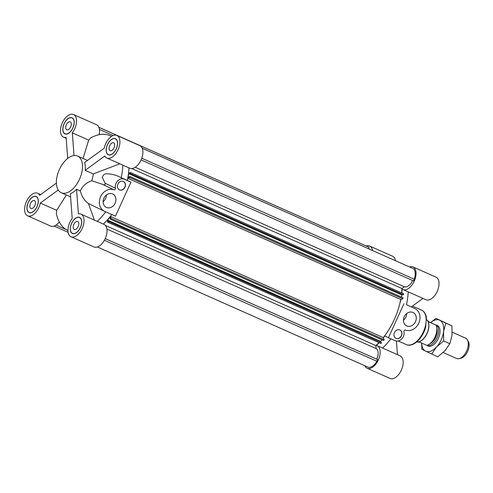 <?xml version="1.0" encoding="UTF-8"?>
<svg xmlns="http://www.w3.org/2000/svg" width="493" height="493" viewBox="0 0 493 493"><rect width="100%" height="100%" fill="white"/><g stroke="black" fill="none" stroke-linecap="round" stroke-linejoin="round"><path stroke-width="0.74" d="M127.773 178.109L129.702 177.511L129.862 176.488L128.112 177.412L128.691 173.659L130.318 173.53L130.472 172.507L128.55 173.105M110.272 216.526L111.054 218.436L110.389 219.212L109.964 217.24L107.529 220.1L108.472 221.468L107.807 222.244L107.024 220.334M131.841 168.581L401.924 288.51A51.599 28.705 113.9 0 1 401.647 292.922M412.635 280.505A9.268 5.158 113.9 0 1 404.34 286.753L401.924 288.51M404.34 286.753L135.267 167.269M130.472 172.507L403.607 293.791L403.447 294.814L129.924 173.653M130.318 173.53L403.447 294.814M402.553 294.715L401.826 294.943L401.493 297.106M128.691 173.659L401.826 294.943M129.862 176.488L402.997 297.772L402.836 298.795L400.71 299.454A51.599 28.705 113.9 0 1 383.32 337.613L384.189 339.72L383.523 340.497L110.389 219.212M129.702 177.511L402.836 298.795M127.749 178.25L400.71 299.454M99.426 129.425L113.174 135.532M98.834 127.268L368.259 246.907L369.189 247.35L368.561 248.725M98.853 127.311L369.189 247.35M142.218 148.22L413.479 268.71A11.123 6.187 113.9 0 1 414.268 279.211L413.498 280.893L141.078 159.923M414.268 279.211L141.768 158.21M142.237 148.264L413.479 268.71M380.978 342.154L380.658 341.384L381.995 339.819M107.807 222.244L380.941 343.529L381.6 342.752L108.312 221.08M97.398 246.993L368.511 367.377A11.123 6.187 -66.1 0 0 376.862 361.283L377.632 359.6L376.775 359.194A9.268 5.158 -66.1 0 0 376.147 348.606L375.919 345.581A51.599 28.705 -66.1 0 0 378.938 342.641M105.477 225.486L375.919 345.581M376.147 348.606L106.919 229.06M108.472 221.468L381.6 342.752M107.529 220.1L380.658 341.384M111.054 218.436L384.189 339.72M110.364 216.409L383.32 337.613M56.029 225.073L66.173 229.578L56.029 225.079M54.082 226.071L68.12 232.302M105.219 238.606L376.775 359.194M105.206 238.63L377.632 359.6M376.862 361.283L104.368 240.282M401.481 335.745A4.634 3.852 -64.3 0 1 395.953 338.358A4.634 3.852 -64.3 0 1 394.492 332.51A4.634 3.852 -64.3 0 1 399.977 330.008A4.634 3.852 -64.3 0 1 401.481 335.745M395.873 338.321A4.634 3.852 115.7 0 0 401.327 335.671A4.634 3.852 115.7 0 0 399.897 329.971M415.507 321.695A7.413 6.162 -64.3 0 1 406.651 325.873A7.413 6.162 -64.3 0 1 404.322 316.518A7.413 6.162 -64.3 0 1 413.097 312.513A7.413 6.162 -64.3 0 1 415.507 321.695M403.459 320.228A7.413 6.162 115.7 0 0 405.905 317.061A7.413 6.162 115.7 0 0 406.688 313.53M403.946 303.719L388.447 337.73L395.016 340.651A7.105 5.904 115.7 0 0 401.696 339.005A7.105 5.904 115.7 0 0 403.946 331.641A1.239 1.029 -64.3 0 1 405.456 330.057A11.74 9.755 115.7 0 0 418.847 323.026A11.74 9.755 115.7 0 0 414.97 308.618A11.74 9.755 115.7 0 0 414.742 308.507L406.472 304.705A51.907 28.877 113.9 0 0 408.204 291.85M388.447 337.73L384.811 335.98A51.907 28.877 113.9 0 1 383.4 337.81M409.554 266.929A12.356 6.877 113.9 0 1 413.017 266.947A12.356 6.877 113.9 0 1 414.286 281.028A12.356 6.877 113.9 0 1 402.984 289.533A12.356 6.877 113.9 0 1 402.109 288.997A51.907 28.877 113.9 0 1 401.832 293.002M400.908 299.393A51.907 28.877 113.9 0 1 400.371 301.993M379.123 342.721A51.907 28.877 113.9 0 1 376.393 345.414A12.356 6.877 113.9 0 1 377.145 345.655A12.356 6.877 113.9 0 1 378.414 359.742A12.356 6.877 113.9 0 1 367.119 368.246A12.356 6.877 113.9 0 1 364.802 365.732M390.838 338.79A51.907 28.877 113.9 0 1 382.562 348.064M366.237 246.007A12.356 6.877 113.9 0 1 369.651 246.038A12.356 6.877 113.9 0 1 372.523 250.487M367.119 368.246L390.111 378.458A12.356 6.877 -66.1 0 0 401.413 369.953A12.356 6.877 -66.1 0 0 400.143 355.866L377.145 345.655M396.434 341.039L397.457 354.677M402.984 289.533L425.983 299.744A12.356 6.877 -66.1 0 0 437.279 291.24A12.356 6.877 -66.1 0 0 436.015 277.158L413.017 266.947M422.982 298.413L411.372 306.88M395.515 260.698A12.356 6.877 -66.1 0 0 392.65 256.249L369.651 246.038M70.678 126.88A4.326 2.403 113.9 0 1 66.758 129.788A4.326 2.403 113.9 0 1 66.308 124.858A4.326 2.403 113.9 0 1 70.265 121.882A4.326 2.403 113.9 0 1 70.678 126.88M34.806 205.593A4.326 2.403 113.9 0 1 30.886 208.502A4.326 2.403 113.9 0 1 30.443 203.572A4.326 2.403 113.9 0 1 34.393 200.596A4.326 2.403 113.9 0 1 34.806 205.593M78.171 226.503A4.326 2.403 113.9 0 1 74.246 229.411A4.326 2.403 113.9 0 1 73.802 224.481A4.326 2.403 113.9 0 1 77.758 221.505A4.326 2.403 113.9 0 1 78.171 226.503M114.043 147.789A4.326 2.403 113.9 0 1 110.118 150.698A4.326 2.403 113.9 0 1 109.674 145.768A4.326 2.403 113.9 0 1 113.63 142.791A4.326 2.403 113.9 0 1 114.043 147.789M117.907 184.136A4.634 3.852 -64.3 0 1 123.441 181.523A4.634 3.852 -64.3 0 1 124.895 187.371A4.634 3.852 -64.3 0 1 119.417 189.873A4.634 3.852 -64.3 0 1 117.907 184.136M119.337 189.836A4.634 3.852 115.7 0 0 124.741 187.297A4.634 3.852 115.7 0 0 123.361 181.486M103.887 198.192A7.413 6.162 -64.3 0 1 112.737 194.008A7.413 6.162 -64.3 0 1 115.066 203.369A7.413 6.162 -64.3 0 1 106.297 207.368A7.413 6.162 -64.3 0 1 103.887 198.192M103.099 201.723A7.413 6.162 115.7 0 0 106.334 195.025M104.417 211.263A11.74 9.755 115.7 0 0 104.652 211.374L115.442 216.168L130.947 182.151L124.372 179.23A7.105 5.904 115.7 0 0 117.698 180.876A7.105 5.904 115.7 0 0 115.442 188.24A1.239 1.029 -64.3 0 1 113.938 189.823A11.74 9.755 115.7 0 0 100.547 196.855A11.74 9.755 115.7 0 0 104.417 211.263L88.438 203.51C84.691 200.99 81.967 196.787 80.273 190.914C82.824 185.812 86.657 182.41 91.76 180.715L102.587 184.351C104.559 185.269 105.397 184.906 105.114 183.254L102.291 177.381C103.154 174.651 104.972 173.456 107.733 173.795C112.071 174.078 116.102 175.157 119.824 177.036A1208.306 17.526 24.5 0 0 121.21 177.69L127.311 180.401A51.907 28.877 -66.1 0 0 128.969 167.86M130.947 182.151L127.311 180.401M97.226 221.357A51.907 28.877 -66.1 0 0 105.693 211.836M103.327 224.069A51.907 28.877 -66.1 0 0 111.794 214.547M121.21 177.69A51.907 28.877 -66.1 0 0 122.868 165.149M88.438 203.51L94.385 220.1M76.551 189.263A20.084 11.173 -66.1 0 1 70.351 193.792L72.206 218.442A12.356 6.877 113.9 0 0 70.986 236.751A12.356 6.877 113.9 0 0 82.288 228.247A12.356 6.877 113.9 0 0 81.018 214.159A12.356 6.877 113.9 0 0 78.405 213.919L76.551 189.263L80.273 190.914M66.339 194.994L56.683 210.332L40.309 203.067L58.229 189.996M56.683 210.332L56.35 213.531A51.907 28.877 -66.1 0 0 67.966 230.533M70.986 236.751L93.984 246.962A12.356 6.877 -66.1 0 0 105.28 238.458A12.356 6.877 -66.1 0 0 104.017 224.37L81.018 214.159M40.309 203.067A12.356 6.877 113.9 0 1 27.626 215.842L50.619 226.053A12.356 6.877 -66.1 0 0 59.296 221.955M99.148 134.7A12.356 6.877 -66.1 0 0 96.523 124.754L73.525 114.542A12.356 6.877 113.9 0 1 72.311 132.851L88.678 140.123L83.052 158.469M106.858 158.037L129.856 168.249A12.356 6.877 -66.1 0 0 141.152 159.744A12.356 6.877 -66.1 0 0 139.889 145.663L116.89 135.452A12.356 6.877 113.9 0 1 118.16 149.533A12.356 6.877 113.9 0 1 106.858 158.037A12.356 6.877 113.9 0 1 104.787 156.028L85.184 170.331A20.084 11.173 -66.1 0 0 84.593 162.53L104.202 148.227A12.356 6.877 113.9 0 1 116.89 135.452M59.376 169.543A20.084 11.173 -66.1 0 0 61.292 192.751A20.084 11.173 -66.1 0 0 79.65 178.928A20.084 11.173 -66.1 0 0 77.592 156.041A20.084 11.173 -66.1 0 0 59.376 169.543M91.76 180.715A20.084 11.173 -66.1 0 0 93.282 173.924L85.184 170.331M72.095 117.963A8.652 4.813 -66.1 0 0 72.021 117.932A8.652 4.813 -66.1 0 0 64.115 123.885A8.652 4.813 -66.1 0 0 65.002 133.745A8.652 4.813 -66.1 0 0 72.878 127.86A8.652 4.813 -66.1 0 0 72.095 117.963M72.533 118.043A8.806 4.899 -66.1 0 0 72.126 117.975M65.101 133.788A8.806 4.899 -66.1 0 0 65.427 134.047M72.163 117.827A8.806 4.899 113.9 0 1 72.958 127.897A8.806 4.899 113.9 0 1 64.934 133.886A8.806 4.899 113.9 0 1 64.035 123.848A8.806 4.899 113.9 0 1 72.083 117.79A8.806 4.899 113.9 0 1 72.163 117.827M116.212 148.837A8.652 4.813 -66.1 0 0 115.387 138.835A8.652 4.813 -66.1 0 0 107.474 144.794A8.652 4.813 -66.1 0 0 108.361 154.648A8.652 4.813 -66.1 0 0 116.212 148.837M115.898 138.952A8.806 4.899 -66.1 0 0 115.491 138.884M108.466 154.697A8.806 4.899 -66.1 0 0 108.793 154.956M116.286 148.874A8.806 4.899 113.9 0 1 108.3 154.79A8.806 4.899 113.9 0 1 107.4 144.757A8.806 4.899 113.9 0 1 115.448 138.699A8.806 4.899 113.9 0 1 116.286 148.874M72.416 233.331A8.652 4.813 -66.1 0 0 72.496 233.362A8.652 4.813 -66.1 0 0 80.402 227.409A8.652 4.813 -66.1 0 0 79.515 217.549A8.652 4.813 -66.1 0 0 71.639 223.434A8.652 4.813 -66.1 0 0 72.416 233.331M80.026 217.659A8.806 4.899 -66.1 0 0 79.619 217.598M72.594 233.411A8.806 4.899 -66.1 0 0 72.921 233.67M72.354 233.466A8.806 4.899 113.9 0 1 71.559 223.397A8.806 4.899 113.9 0 1 79.576 217.407A8.806 4.899 113.9 0 1 80.482 227.446A8.806 4.899 113.9 0 1 72.428 233.503A8.806 4.899 113.9 0 1 72.354 233.466M67.689 158.438L66.105 137.374A12.356 6.877 113.9 0 1 63.492 137.134A12.356 6.877 113.9 0 1 62.229 123.047A12.356 6.877 113.9 0 1 73.525 114.542M74.018 155.541L72.311 132.851M111.554 136.376A51.907 28.877 -66.1 0 0 110.216 135.711A51.907 28.877 -66.1 0 0 90.872 137.781L88.678 140.123M119.83 163.799L93.282 173.924M28.304 202.457A8.652 4.813 -66.1 0 0 29.13 212.452A8.652 4.813 -66.1 0 0 37.037 206.499A8.652 4.813 -66.1 0 0 36.149 196.639A8.652 4.813 -66.1 0 0 28.304 202.457M29.235 212.501A8.806 4.899 -66.1 0 0 29.555 212.76M36.661 196.756A8.806 4.899 -66.1 0 0 36.254 196.689M28.224 202.42A8.806 4.899 113.9 0 1 36.211 196.504A8.806 4.899 113.9 0 1 37.117 206.536A8.806 4.899 113.9 0 1 29.069 212.594A8.806 4.899 113.9 0 1 28.224 202.42M27.626 215.842A12.356 6.877 113.9 0 1 26.357 201.76A12.356 6.877 113.9 0 1 37.653 193.256A12.356 6.877 113.9 0 1 39.723 195.265L56.393 183.106M459.094 358.645L460.961 358.214A9.872 5.491 -66.1 0 0 467.734 351.256A9.872 5.491 -66.1 0 0 468.35 341.569L467.419 339.893A11.123 6.187 113.9 0 1 466.729 350.813A11.123 6.187 113.9 0 1 459.094 358.645A11.123 6.187 113.9 0 1 456.555 358.466A11.123 6.187 113.9 0 1 456.456 358.417M452.247 332.208L465.583 338.136A11.123 6.187 113.9 0 1 465.682 338.18A11.123 6.187 113.9 0 1 467.419 339.893M435.264 324.739A11.123 6.187 113.9 0 1 435.886 324.949A11.123 6.187 113.9 0 1 435.985 324.992A11.123 6.187 113.9 0 1 437.032 337.613A11.123 6.187 113.9 0 1 426.969 345.322L429.113 346.277M430.099 343.633A9.823 5.466 -66.1 0 0 436.841 328.455M416.856 341.994L419.789 342.234L426.827 345.359A12.202 6.791 -66.1 0 0 435.042 336.972A12.202 6.791 -66.1 0 0 436.052 325.121L429.015 321.991L426.753 319.735M428.811 321.713L436.052 325.121M418.662 341.859A12.202 6.791 -66.1 0 0 418.779 341.834A12.202 6.791 -66.1 0 0 427.154 333.237A12.202 6.791 -66.1 0 0 427.912 321.257A12.202 6.791 -66.1 0 0 427.856 321.159M416.647 341.963A12.356 6.877 -66.1 0 0 418.545 341.889A12.356 6.877 -66.1 0 0 427.024 333.182A12.356 6.877 -66.1 0 0 427.795 321.054A12.356 6.877 -66.1 0 0 426.581 319.593M427.221 345.439A11.277 6.273 -66.1 0 0 433.119 345.051A11.277 6.273 -66.1 0 0 439.916 329.743A11.277 6.273 -66.1 0 0 439.553 328.172A11.277 6.273 -66.1 0 0 436.25 325.109M421.638 343.054A16.99 9.453 -66.1 0 0 425.632 351.152A16.99 9.453 -66.1 0 0 436.533 346.98A16.99 9.453 -66.1 0 0 443.577 331.518A16.99 9.453 -66.1 0 0 439.725 320.228A16.99 9.453 -66.1 0 0 430.734 322.564M430.679 322.539L435.96 318.373L445.795 323.112L443.577 331.518L443.669 340.946L436.533 346.98L431.702 354.036L421.866 349.297L421.558 343.017M431.702 354.036L437.846 356.766L444.982 350.733L449.807 343.676L452.026 335.271L451.939 325.842L435.96 318.373M445.795 323.112L451.939 325.842M443.669 340.946L449.807 343.676M412.456 306.091L421.558 310.134A18.845 10.482 113.9 0 1 423.487 331.61A18.845 10.482 113.9 0 1 406.257 344.582L398.141 340.977M115.442 188.24L105.114 183.254M124.372 179.23L119.824 177.036M113.938 189.823L102.587 184.351M421.558 310.134C424.27 311.471 425.897 314.041 426.427 317.837L425.632 327.235C422.815 338.229 413.035 347.805 406.257 344.582M87.477 160.428L77.592 156.041M70.585 196.873L61.292 192.751M65.002 133.745L65.834 134.114M72.021 117.932L72.859 118.302M108.361 154.648L109.199 155.024M115.387 138.835L116.219 139.211M72.496 233.362L73.328 233.731M79.515 217.549L80.347 217.918M66.179 138.323L63.492 137.134M111.621 136.333L110.216 135.711M29.13 212.452L29.962 212.828M36.149 196.639L36.987 197.015M40.654 194.587L37.653 193.256M438.141 325.947L435.886 324.949M456.555 358.466L443.195 352.532"/></g></svg>
